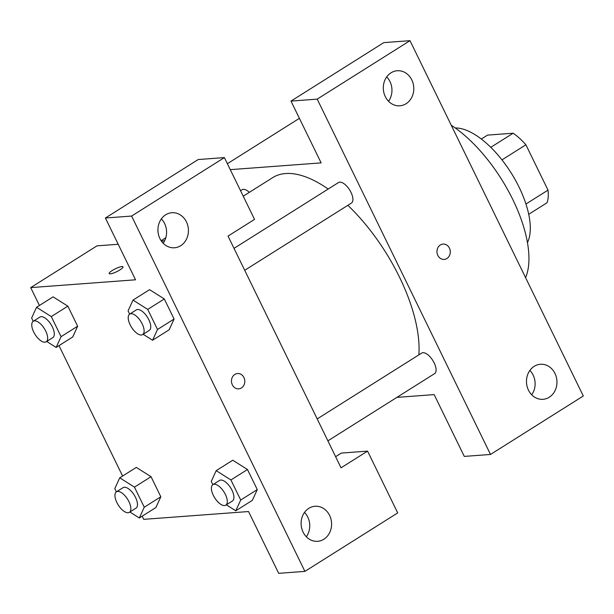 <?xml version="1.0" encoding="UTF-8"?>
<svg xmlns="http://www.w3.org/2000/svg" width="614" height="614" viewBox="0 0 614 614"><rect width="100%" height="100%" fill="white"/><g stroke="black" fill="none" stroke-linecap="round" stroke-linejoin="round"><path stroke-width="0.92" d="M481.315 139.04L487.531 135.118L513.158 133.215A47.201 21.375 -122.2 0 1 525.899 144.797L548.01 190.125A47.201 21.375 -122.2 0 1 547.066 202.735L528.723 214.286M525.952 204.017L548.01 190.125M501.96 159.878L525.899 144.797M490.77 147.314L513.158 133.215M455.227 127.958A70.295 31.836 57.8 0 1 519.099 187.201A70.295 31.836 57.8 0 1 527.457 242.599M451.244 125.241A101.049 45.766 57.8 0 1 512.844 199.634A101.049 45.766 57.8 0 1 525.592 277.666M490.502 454.452L583.3 395.992L409.999 40.67L317.2 99.13L490.502 454.452L464.291 456.409L434.152 394.61L396.874 397.388M317.2 99.13L290.99 101.087L383.788 42.619L409.999 40.67M230.281 169.648L321.13 162.879L290.99 101.087M227.38 163.708L299.402 118.333M244.71 270.29L351.423 203.065A12.127 5.495 -122.2 0 0 349.604 189.88A12.127 5.495 -122.2 0 0 338.498 182.542L234.011 248.371M249.33 192.351A12.127 5.495 -122.2 0 0 242.046 189.734L240.542 190.685M327.891 440.852L434.612 373.619A12.127 5.495 -122.2 0 0 432.793 360.433A12.127 5.495 -122.2 0 0 421.68 353.096L317.2 418.925M418.871 354.869A123.015 55.713 -122.2 0 0 347.846 205.314M328.183 189.043A123.015 55.713 -122.2 0 0 272.754 177.592L243.228 196.196M531.701 394.794A17.576 15.235 85.7 0 0 529.89 370.426M549.254 397.243A17.576 15.235 -94.3 0 1 543.022 399.323A17.576 15.235 -94.3 0 1 526.52 382.929A17.576 15.235 -94.3 0 1 540.412 364.271A17.576 15.235 -94.3 0 1 556.276 376.942A17.576 15.235 -94.3 0 1 549.254 397.243M388.539 101.272A17.576 15.235 85.7 0 0 386.728 76.903M406.092 103.72A17.576 15.235 -94.3 0 1 399.86 105.792A17.576 15.235 -94.3 0 1 383.359 89.406A17.576 15.235 -94.3 0 1 397.25 70.748A17.576 15.235 -94.3 0 1 413.115 83.42A17.576 15.235 -94.3 0 1 406.092 103.72M444.191 259.407A7.69 6.662 85.7 0 0 446.915 258.494A7.69 6.662 -94.3 0 1 444.191 259.407A7.69 6.662 -94.3 0 1 436.976 252.231A7.69 6.662 -94.3 0 1 443.047 244.073A7.69 6.662 -94.3 0 1 449.993 249.614A7.69 6.662 -94.3 0 1 446.915 258.494A7.69 6.662 85.7 0 0 449.985 249.614A7.69 6.662 85.7 0 0 443.047 244.073M341.046 467.822L228.024 236.091L254.541 219.39L224.402 157.591L131.603 216.059L304.905 571.381L397.703 512.913L367.563 451.121L341.046 467.822M39.419 305.488L30.7 287.613L96.981 245.853L118.203 244.272M161.367 241.056L164.636 240.818M238.708 388.854A7.69 6.662 85.7 0 0 241.432 387.948A7.69 6.662 -94.3 0 1 238.708 388.854A7.69 6.662 -94.3 0 1 231.493 381.685A7.69 6.662 -94.3 0 1 237.564 373.519A7.69 6.662 -94.3 0 1 244.51 379.068A7.69 6.662 -94.3 0 1 241.432 387.948A7.69 6.662 85.7 0 0 244.51 379.068A7.69 6.662 85.7 0 0 237.564 373.519M180.723 245.7A17.576 15.235 -94.3 0 1 174.491 247.772A17.576 15.235 -94.3 0 1 157.99 231.378A17.576 15.235 -94.3 0 1 171.882 212.728A17.576 15.235 -94.3 0 1 187.746 225.392A17.576 15.235 -94.3 0 1 180.723 245.7M323.885 539.222A17.576 15.235 -94.3 0 1 317.653 541.302A17.576 15.235 -94.3 0 1 301.159 524.909A17.576 15.235 -94.3 0 1 315.043 506.251A17.576 15.235 -94.3 0 1 330.908 518.922A17.576 15.235 -94.3 0 1 323.885 539.222M163.17 243.244A17.576 15.235 85.7 0 0 161.359 218.876M306.34 536.774A17.576 15.235 85.7 0 0 304.521 512.406M335.62 456.686L341.353 453.071L367.563 451.121M304.905 571.381L278.695 573.33L248.555 511.539L143.722 519.344L142.179 516.174M224.402 157.591L198.192 159.548L105.393 218.008L135.533 279.8L30.7 287.613M105.393 218.008L131.603 216.059M129.654 314.115L128.073 310.868L133.008 300.1L149.578 289.662L164.299 298.964L174.084 319.027L169.172 329.818M53.088 296.869L67.847 306.148L77.64 326.218L72.721 337.002M116.391 491.852L114.81 488.606L119.745 477.838L136.316 467.4L151.036 476.702L160.822 496.772L155.91 507.563M212.843 484.669L211.254 481.422L216.189 470.654L232.76 460.216L247.48 469.518L257.274 489.588L252.354 500.372M122.6 476.042L58.99 345.621M123.015 266.837A7.69 1.604 -26 0 0 112.285 270.498A7.69 1.604 154 0 1 123.015 266.837A7.69 1.604 154 0 1 116.806 271.641A7.69 1.604 154 0 1 109.192 273.575A7.69 1.604 154 0 1 112.285 270.49A7.69 1.604 -26 0 0 109.2 273.575M119.745 477.838L134.466 487.14L144.252 507.21L139.317 517.978L129.884 512.015M129.362 512.345L135.993 508.169A12.127 5.495 -122.2 0 0 134.174 494.984A12.127 5.495 -122.2 0 0 123.069 487.646L116.437 491.822A12.127 5.495 -122.2 0 0 117.527 503.787A12.127 5.495 -122.2 0 0 128.103 512.744A12.127 5.495 -122.2 0 0 129.362 512.345A12.127 5.495 -122.2 0 0 127.551 499.159A12.127 5.495 -122.2 0 0 116.437 491.822M134.466 487.14L151.036 476.702L160.822 496.772L155.887 507.54L139.317 517.978M144.252 507.21L160.822 496.772M33.21 321.299L31.621 318.052L36.556 307.284L51.277 316.586L61.07 336.656L56.135 347.424L46.702 341.461M46.18 341.791L52.812 337.616A12.127 5.495 -122.2 0 0 50.993 324.43A12.127 5.495 -122.2 0 0 39.879 317.093L33.256 321.268A12.127 5.495 -122.2 0 0 34.346 333.233A12.127 5.495 -122.2 0 0 44.914 342.19A12.127 5.495 -122.2 0 0 46.18 341.791A12.127 5.495 -122.2 0 0 44.361 328.605A12.127 5.495 -122.2 0 0 33.256 321.268M36.556 307.284L53.126 296.846M51.277 316.586L67.847 306.148L77.64 326.218L72.705 336.986L56.135 347.424M61.07 336.656L77.64 326.218M216.189 470.654L230.91 479.956L240.703 500.026L235.768 510.794L226.336 504.831M225.814 505.161L232.437 500.986A12.127 5.495 -122.2 0 0 230.626 487.792A12.127 5.495 -122.2 0 0 219.513 480.463L212.889 484.638A12.127 5.495 -122.2 0 0 213.971 496.596A12.127 5.495 -122.2 0 0 224.547 505.56A12.127 5.495 -122.2 0 0 225.814 505.161A12.127 5.495 -122.2 0 0 223.995 491.967A12.127 5.495 -122.2 0 0 212.889 484.638M230.91 479.956L247.48 469.518L257.274 489.588L252.339 500.349L235.768 510.794M240.703 500.026L257.274 489.588M133.008 300.1L147.728 309.402L157.514 329.472L152.579 340.233L143.146 334.277M142.625 334.607L149.256 330.424A12.127 5.495 -122.2 0 0 147.437 317.238A12.127 5.495 -122.2 0 0 136.331 309.909L129.7 314.084A12.127 5.495 -122.2 0 0 130.79 326.042A12.127 5.495 -122.2 0 0 141.366 335.006A12.127 5.495 -122.2 0 0 142.625 334.607A12.127 5.495 -122.2 0 0 140.813 321.414A12.127 5.495 -122.2 0 0 129.7 314.084M147.728 309.402L164.299 298.964L174.084 319.027L169.149 329.795L152.579 340.233M157.514 329.472L174.084 319.027M161.129 240.711L165.818 237.756"/></g></svg>
